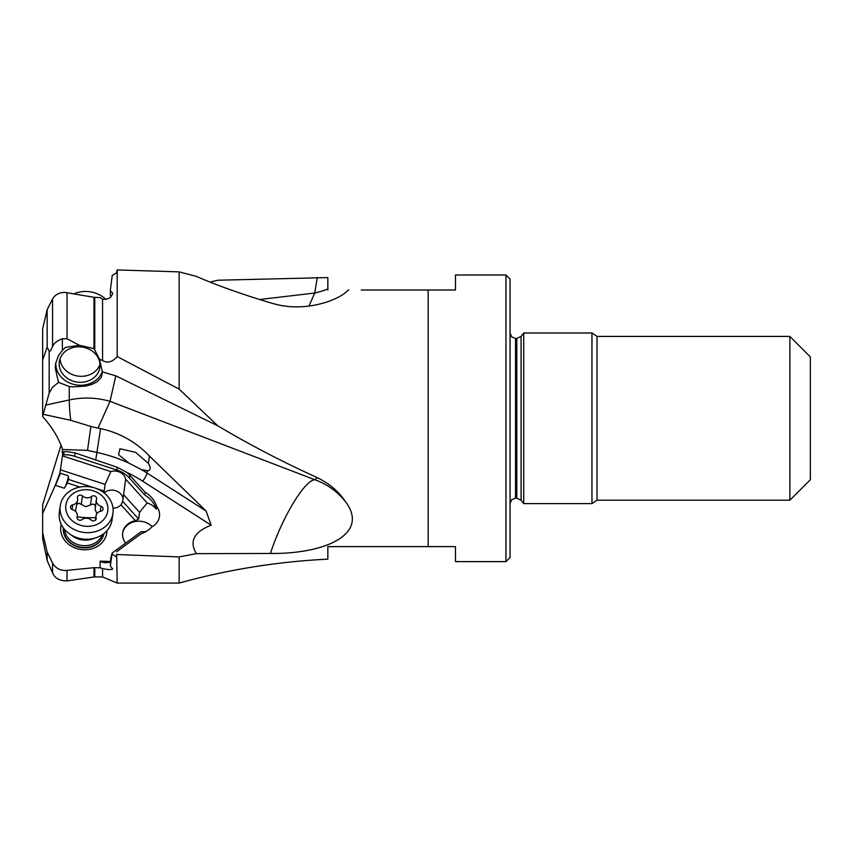 <?xml version="1.0" encoding="UTF-8"?>
<svg xmlns="http://www.w3.org/2000/svg" width="853" height="853" viewBox="0 0 853 853"><rect width="100%" height="100%" fill="white"/><g stroke="black" fill="none" stroke-linecap="round" stroke-linejoin="round"><path stroke-width="1.28" d="M116.68 554.077L117.181 583.068L179.141 583.068L179.141 556.924L196.361 553.65L274.41 553.469C329.13 553 368.933 532.507 345.497 501.703C338.886 491.616 329.461 483.587 317.231 477.616C282.268 461.75 249.129 444.488 217.835 425.839L115.805 375.832L102.456 371.919L101.272 377.389L97.018 381.845L91.538 384.543L85.641 386.089L73.155 386.867L69.264 386.516L58.494 382.379L52.587 387.241L49.175 393.116L49.175 350.914L47.15 347.256L42.65 359.838L42.65 416.488L44.143 418.301C52.236 427.492 58.292 437.578 62.322 448.55L62.642 454.841L59.902 473.084L68.005 475.729L68.592 478.256M62.642 454.841L63.655 454.798A27.296 23.585 -172 0 1 66.033 454.798A27.296 23.585 -172 0 1 74.669 456.312L116.893 470.056A27.296 23.585 -172 0 1 129.411 478.043L144.765 495.028A27.296 23.585 -172 0 1 156.323 509.209A17.06 14.736 8 0 0 147.164 502.971L125.647 479.151A10.918 9.436 8 0 0 114.931 471.048A10.918 9.436 8 0 0 110.847 471.592L62.237 455.779M96.613 488.588L104.194 491.061L105.122 484.387L110.847 471.592M105.122 484.387L60.51 469.864M68.571 478.757L68.4 479.407L93.393 487.543M104.194 492.938A10.918 9.436 -172 0 1 112.265 490.112A10.918 9.436 -172 0 1 112.457 490.123A10.918 9.436 -172 0 1 123.045 498.547M104.194 491.061L103.597 492.48M147.164 502.971L139.572 512.344L123.589 494.644L125.647 479.151M123.589 494.644L122.651 501.319L121.009 504.827L135.35 520.714A17.06 14.736 8 0 0 122.715 532.805A17.06 14.736 8 0 0 125.647 543.126M113.012 508.217A10.918 9.436 8 0 0 121.009 504.827M122.651 501.319L138.644 519.019L139.572 512.344M138.644 519.019L135.35 520.714M122.672 533.21A17.06 14.736 -172 0 1 139.497 521.204A17.06 14.736 -172 0 1 139.796 521.215A17.06 14.736 -172 0 1 152.271 526.664M117.181 583.068L102.563 576.927L102.563 568.556C108.075 569.719 111.444 569.868 112.671 569.004L110.325 565.891L110.783 558.15L112.212 552.979L141.31 531.643A17.06 14.736 8 0 0 142.163 531.696A17.06 14.736 8 0 0 146.311 531.398M110.325 565.891L112.212 552.979M116.296 556.774L112.212 554.13M116.68 551.699L141.161 533.743A27.296 23.585 8 0 0 151.973 526.823A17.06 14.736 8 0 0 159.447 516.555A17.06 14.736 8 0 0 156.696 506.479L156.323 509.209M144.765 495.028L145.149 492.298L129.795 475.313A27.296 23.585 8 0 0 126.468 472.21A129.667 112.02 -172 0 1 142.654 481.156L211.16 525.203C193.962 531.952 189.025 541.431 196.361 553.65M156.696 506.479A27.296 23.585 8 0 0 145.149 492.298M61.992 451.941L66.481 451.546L75.149 452.922L117.277 467.295L126.468 472.21M62.589 449.51L87.518 450.373L97.242 452.516A136.491 117.917 -172 0 1 123.344 460.684A136.491 117.917 -172 0 1 128.899 463.115L141.566 469.704A136.491 117.917 -172 0 1 147.025 473.042A6.824 1.621 -57.3 0 1 142.654 481.156M42.65 415.646L43.204 414.313L70.724 420.305L90.866 426.447A40.709 20.419 -166.1 0 0 98.031 428.121L100.59 428.59C119.676 432.802 135.947 441.939 149.414 456.014L206.117 511.032L211.16 525.203M810.35 356.885L810.35 479.727L789.878 500.199L789.878 336.413L810.35 356.885M597.025 500.199L591.961 503.611L591.961 333.001L597.025 336.413L597.025 500.199L789.878 500.199M521.087 336.359L521.087 500.253L516.779 498.152L516.779 338.46L521.087 336.359L523.71 333.001L523.71 503.611L591.961 503.611M505.968 274.986L510.062 279.08L510.062 557.531L505.968 561.626L505.968 274.986L455.47 274.986L455.47 289.999L428.163 289.999L428.163 546.613L327.84 546.613L327.84 559.152C277.396 561.637 227.826 569.612 179.141 583.068M361.224 289.999L428.163 289.999M308.935 306.131L314.757 293.016A68.251 42.949 180 0 0 327.84 289.018L327.84 277.577L217.835 280.232L210.979 281.885M217.835 425.839L179.141 389.117L179.141 271.872L196.361 276.351C215.99 285.019 240.567 293.816 270.102 302.74L274.41 303.913C305.886 312.752 340.08 299.787 348.205 289.999L348.76 289.999M505.968 561.626L455.47 561.626L455.47 546.613L327.84 546.613M327.84 289.999L327.84 289.018M259.504 299.531L314.768 293.016L317.231 277.438M217.835 280.232L210.862 281.916M111.199 296.3L110.325 295.127L110.325 290.66L112.212 275.466L116.296 273.109L117.181 269.932L179.141 271.872M117.181 269.932L117.181 356.565C112.479 362.013 107.606 363.357 102.563 360.606L99.438 359.07L94.001 348.589L79.468 345.305L67.035 338.769L62.365 338.748L57.972 340.678L54.453 343.364L52.566 346.414L52.566 299.03C55.093 294.594 59.262 292.387 65.073 292.419L93.979 297.292L100.132 297.622L102.563 299.136C108.075 299.723 111.444 297.74 112.671 293.187L110.325 290.66M102.456 371.919L99.438 359.07M179.141 389.117L117.181 356.565M115.805 375.832L110.026 401.336L98.031 428.121M70.724 420.305A68.251 10.385 77.8 0 1 69.264 399.961A68.251 55.21 180 0 1 110.026 401.336L314.768 479.706L317.231 477.616M274.41 553.469L274.41 553.469A68.251 10.673 0 0 1 270.476 553.288C282.14 517.504 304.34 480.623 314.757 479.706A68.251 67.408 180 0 1 345.497 501.703M117.181 554.535L179.141 556.924M128.899 463.115L118.546 454.66L119.942 448.763L135.574 452.325L148.379 463.392L149.243 464.917C150.778 468.222 150.363 470.184 148.006 470.792L141.566 469.704M49.175 393.116L43.204 414.313M52.566 299.03L47.15 309.66L42.65 328.714L42.65 359.838M59.902 473.084L55.296 485.293L42.65 513.538L42.65 504.773L61.075 444.999M64.625 487.852A6.824 0.693 108 0 0 68.379 476.902M55.296 485.293L64.316 488.236L67.344 482.979L68.4 479.407M93.979 567.693L94.768 567.661L94.768 576.927L93.979 576.98L93.979 567.693L65.073 570.55C59.283 570.177 55.114 567.682 52.566 563.055L47.15 552.051L42.65 532.688L42.65 513.538M94.768 567.661L100.132 567.789L100.132 561.125L111.018 561.509M61.235 524.35A23.202 20.046 8 0 0 60.648 528.508A23.202 20.046 8 0 0 83.381 549.748A23.202 20.046 8 0 0 106.934 530.822A23.202 20.046 8 0 0 106.934 530.737M102.563 568.556L100.132 567.789M110.325 561.86A6.824 3.412 0 0 1 100.132 561.125M42.65 532.688L42.65 538.648L47.15 560.485L52.566 572.853L52.566 563.055M47.15 552.051L47.15 560.485M63.367 527.911A20.472 17.689 8 0 0 63.293 529.137A20.472 17.689 8 0 0 81.973 547.765A20.472 17.689 8 0 0 103.906 533.583A20.472 17.689 -172 0 1 83.413 547.519A20.472 17.689 -172 0 1 63.389 527.932M79.468 345.305L65.606 347.331L62.365 350.295L58.356 355.808L55.658 363.41L55.242 367.888L58.494 382.379M102.445 371.236A23.884 20.632 8 0 1 76.386 384.948A23.884 20.632 8 0 1 55.776 364.092A23.884 20.632 8 0 1 55.797 362.674M49.175 350.914C49.303 352.715 50.434 351.223 52.566 346.414M100.025 364.967A20.472 17.689 -172 0 0 80.651 346.894A20.472 17.689 -172 0 0 59.326 361.725A20.472 17.689 -172 0 0 59.177 364.156A20.472 17.689 -172 0 0 78.551 382.24A20.472 17.689 -172 0 0 99.876 367.398A20.472 17.689 -172 0 0 100.025 364.967M47.15 309.66L47.15 347.256M64.604 529.478A19.395 16.761 8 0 0 83.562 545.653A19.395 16.761 8 0 0 102.285 534.746M60.232 505.904L59.315 512.504A26.614 22.999 8 0 0 78.871 538.232A26.614 22.999 8 0 0 85.215 539.213A26.614 22.999 8 0 0 86.174 539.245A26.614 22.999 8 0 0 112.031 519.872L112.959 513.271A26.614 22.999 -172 0 1 86.132 532.624A26.614 22.999 -172 0 1 60.051 508.26A26.614 22.999 -172 0 1 60.232 505.904A26.614 22.999 -172 0 1 87.059 486.562A26.614 22.999 -172 0 1 113.14 510.915A26.614 22.999 -172 0 1 112.959 513.271M86.452 526.322A21.154 18.276 -172 0 1 65.713 506.959A21.154 18.276 -172 0 1 87.187 489.707A21.154 18.276 -172 0 1 107.915 509.07A21.154 18.276 -172 0 1 86.452 526.322M93.233 520.927A2.954 2.548 8 0 0 96.154 517.888A6.611 5.715 -172 0 1 96.016 515.862A6.611 5.715 -172 0 1 100.91 511.182A2.954 2.548 8 0 0 101.006 506.266A6.611 5.715 -172 0 1 96.336 499.933A6.611 5.715 -172 0 1 96.528 499.101A2.954 2.548 8 0 0 91.676 496.393A6.611 5.715 -172 0 1 87.017 497.8A6.611 5.715 -172 0 1 82.442 495.934A2.954 2.548 8 0 0 77.484 498.141A6.611 5.715 -172 0 1 77.612 500.167A6.611 5.715 -172 0 1 72.729 504.848A2.954 2.548 8 0 0 72.633 509.763A6.611 5.715 -172 0 1 77.292 516.108A6.611 5.715 -172 0 1 77.101 516.929A2.954 2.548 8 0 0 81.963 519.637A6.611 5.715 -172 0 1 86.611 518.229A6.611 5.715 -172 0 1 91.196 520.095A2.954 2.548 8 0 0 93.233 520.927M75.437 511.32L77.612 500.167M82.442 495.934L81.248 504.422L79.244 503.334L77.079 503.995M81.248 504.422L85.78 506.671L92.988 504.016L94.672 504.816L95.44 506.373M96.336 499.933L95.078 509.657L96.986 513.538M77.197 516.833A47.747 23.927 -178.8 0 0 85.471 517.622A47.747 23.927 -178.8 0 0 95.781 517.579M99.993 364.359A20.472 17.689 8 0 1 80.79 376.312A20.472 17.689 8 0 1 60.041 358.772M105.975 299.456A26.614 22.999 -172 0 0 86.132 291.47A26.614 22.999 -172 0 0 73.944 293.827M129.795 475.313L129.411 478.043M116.893 470.056L117.277 467.295M75.149 452.922L74.669 456.312M63.655 454.798L64.092 451.717M95.696 460.215L100.59 428.59M90.866 426.447L87.518 450.373M516.779 338.46L515.521 338.46L515.521 498.152L516.779 498.152M102.563 360.606L102.563 299.136M94.768 297.377L94.768 349.591M45.497 405.122L69.264 399.961L69.264 386.516M149.414 456.014L148.379 463.392M67.344 482.979L79.862 487.052M67.035 570.476L67.035 580.893C56.479 581.138 53.44 574.581 53.814 575.103L52.566 572.853M93.979 348.578L93.979 297.292M62.365 338.748L62.365 350.295M67.035 292.632L67.035 338.769M147.334 470.877L147.025 473.042L206.117 511.032M94.075 538.35A19.395 16.761 -172 0 1 84.34 540.12A19.395 16.761 -172 0 1 71.513 535.194M78.871 538.232L79.724 538.456A20.312 17.55 8 0 0 84.554 539.213A20.312 17.55 8 0 0 85.289 539.235L86.174 539.245M96.154 517.888L95.909 519.637M77.101 516.929L77.005 517.686M72.729 504.848L72.068 509.55M91.676 496.393L90.482 504.88M101.006 506.266L100.302 511.331M597.025 336.413L789.878 336.413M523.71 333.001L591.961 333.001M521.087 500.253L523.71 503.611M515.521 338.46L511.693 336.882L510.062 333.001M210.68 281.959L210.009 282.13M60.414 473.255L55.509 485.368M102.563 576.927L94.768 576.927M93.979 576.98L67.035 580.893M515.521 498.152L511.693 499.719L510.062 503.611M95.408 520.223L96.016 515.862M77.037 517.984L77.292 516.108"/></g></svg>
